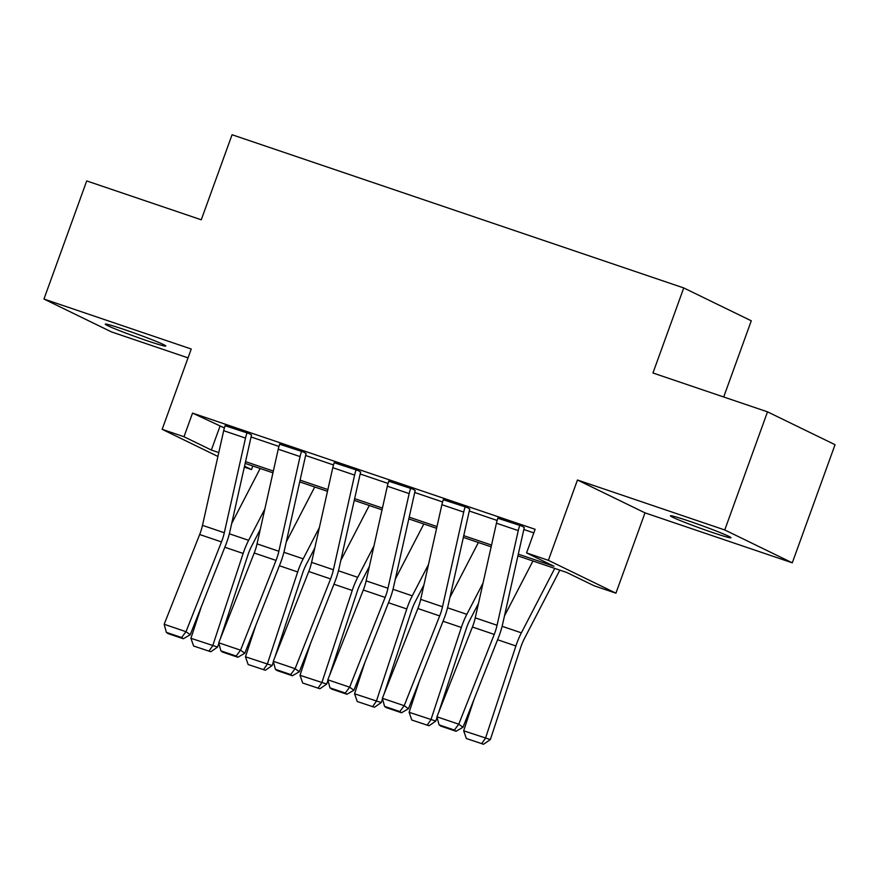 <?xml version="1.0" encoding="UTF-8"?>
<svg xmlns="http://www.w3.org/2000/svg" width="879" height="879" viewBox="0 0 879 879"><rect width="100%" height="100%" fill="white"/><g stroke="black" fill="none" stroke-linecap="round" stroke-linejoin="round"><path stroke-width="1.32" d="M147.222 340.777A32.193 1.494 -160.1 0 0 165.812 346.051A32.193 1.494 -160.1 0 0 123.862 329.405A32.193 1.494 -160.1 0 0 105.271 324.131A32.193 1.494 -160.1 0 0 147.222 340.777M712.386 532.465A32.193 1.494 -160.1 0 0 730.965 537.739A32.193 1.494 -160.1 0 0 689.015 521.093A32.193 1.494 -160.1 0 0 670.424 515.819A32.193 1.494 -160.1 0 0 712.386 532.465M252.822 465.991L251.526 469.584L244.318 467.134M723.703 396.978L751.281 320.802L683.741 287.938L232.056 134.74L201.269 219.783L86.713 180.931L43.95 299.047L111.49 331.91L188.029 357.863M683.741 287.938L652.954 372.993L767.51 411.844L835.05 444.697L792.287 562.824L724.757 529.96L577.459 480L548.386 560.33L615.926 593.182L594.105 585.777L566.724 572.46L517.907 555.902M577.459 480L644.999 512.864L792.287 562.824M644.999 512.864L615.926 593.182M767.51 411.844L724.757 529.96M518.302 554.155L553.946 566.241L526.565 552.924L535.124 529.301L192.534 413.108L224.398 427.941M251.064 436.984L278.951 446.444M305.617 455.487L333.493 464.947M360.17 473.99L388.046 483.45M414.723 492.493L442.598 501.953M469.265 510.996L497.151 520.456M523.818 529.499L533.817 532.894M518.258 530.597L496.437 523.203A17.602 7.054 108.7 0 1 497.964 517.973L519.786 525.378A17.602 7.054 108.7 0 0 518.258 530.597L497.064 625.266A25.15 10.087 -71.3 0 1 494.24 634.418L458.75 724.197L462.991 727.263L498.481 637.495A37.731 15.119 108.7 0 0 502.722 623.76L523.917 529.092A5.032 2.022 -71.3 0 1 524.356 527.598L521.972 526.114L497.866 518.247M463.705 512.094L441.884 504.7A17.602 7.054 108.7 0 1 443.412 499.47L465.233 506.875A17.602 7.054 108.7 0 0 463.705 512.094L442.511 606.763A25.15 10.087 -71.3 0 1 439.687 615.915L404.197 705.694L408.438 708.76L443.928 618.992A37.731 15.119 108.7 0 0 448.169 605.257L469.364 510.589A5.032 2.022 -71.3 0 1 469.804 509.095L467.419 507.612L443.313 499.744M409.153 493.591L387.331 486.197A17.602 7.054 108.7 0 1 388.859 480.967L410.68 488.372A17.602 7.054 108.7 0 0 409.153 493.591L387.958 588.26A25.15 10.087 -71.3 0 1 385.134 597.423L349.644 687.191L353.896 690.257L389.375 600.489A37.731 15.119 108.7 0 0 393.616 586.754L414.811 492.086A5.032 2.022 -71.3 0 1 415.251 490.592L412.866 489.109L388.771 481.242M354.6 475.089L332.778 467.694A17.602 7.054 108.7 0 1 334.317 462.464L356.138 469.869A17.602 7.054 108.7 0 0 354.6 475.089L333.405 569.757A25.15 10.087 -71.3 0 1 330.581 578.92L295.102 668.688L299.343 671.754L334.833 581.986A37.731 15.119 108.7 0 0 339.063 568.252L360.258 473.583A5.032 2.022 -71.3 0 1 360.698 472.089L358.313 470.606L334.218 462.739M300.058 456.586L278.236 449.191A17.602 7.054 108.7 0 1 279.764 443.961L301.585 451.366A17.602 7.054 108.7 0 0 300.058 456.586L278.863 551.254A25.15 10.087 -71.3 0 1 276.028 560.417L240.549 650.185L244.791 653.251L280.28 563.483A37.731 15.119 108.7 0 0 284.51 549.749L305.705 455.08A5.032 2.022 -71.3 0 1 306.145 453.586L303.76 452.103L279.665 444.236M245.505 438.083L223.684 430.688A17.602 7.054 108.7 0 1 225.211 425.458L247.032 432.864A17.602 7.054 108.7 0 0 245.505 438.083L224.31 532.751A25.15 10.087 -71.3 0 1 221.486 541.914L185.996 631.682L190.238 634.748L225.727 544.98A37.731 15.119 108.7 0 0 229.957 531.246L251.152 436.577A5.032 2.022 -71.3 0 1 251.592 435.083L249.207 433.6L225.112 425.733M217.915 456.443L162.165 429.326L191.237 349.007L43.95 299.047M162.165 429.326L183.986 436.731L211.367 450.048L218.783 452.564M192.534 413.108L183.986 436.731M526.565 552.924L548.386 560.33M244.527 466.178L251.526 469.584M491.152 546.826L463.365 537.399M436.599 528.323L408.812 518.896M382.046 509.82L354.259 500.393M327.493 491.317L299.706 481.89M272.94 472.814L245.153 463.387M245.549 461.64L273.336 471.067M300.102 480.143L327.889 489.57M354.644 498.646L382.442 508.073M409.196 517.149L436.984 526.576M463.749 535.652L491.537 545.079M219.915 426.425L211.367 450.048M496.437 523.203L475.242 617.871A25.15 10.087 -71.3 0 1 472.419 627.024L436.929 716.792L458.75 724.197L454.366 730.053L439.093 724.867L440.786 726.098L456.058 731.273L454.366 730.053M456.058 731.273L462.991 727.263M436.929 716.792L439.093 724.867M463.672 730.812L490.35 739.569L483.571 744.26L466.353 738.536L463.672 730.812L474.089 699.19M504.458 615.97L532.938 561M481.626 743.711L485.494 738.206L515.896 645.966A37.731 15.119 -71.3 0 1 521.379 632.836L554.748 568.394M559.857 570.13L524.411 638.572A25.15 10.087 108.7 0 0 520.753 647.318L490.35 739.569M441.884 504.7L420.689 599.368A25.15 10.087 -71.3 0 1 417.866 608.521L382.376 698.289L404.197 705.694L399.813 711.55L384.541 706.364L386.233 707.595L401.505 712.77L399.813 711.55M401.505 712.77L408.438 708.76M382.376 698.289L384.541 706.364M387.331 486.197L366.136 580.865A25.15 10.087 -71.3 0 1 363.313 590.018L327.823 679.786L349.644 687.191L345.26 693.048L329.988 687.861L331.68 689.092L346.952 694.267L345.26 693.048M346.952 694.267L353.896 690.257M327.823 679.786L329.988 687.861M332.778 467.694L311.584 562.362A25.15 10.087 -71.3 0 1 308.76 571.515L273.281 661.283L295.102 668.688L290.707 674.545L275.435 669.358L277.127 670.589L292.41 675.764L290.707 674.545M292.41 675.764L299.343 671.754M273.281 661.283L275.435 669.358M409.12 712.309L435.797 721.066L429.029 725.757L411.801 720.033L409.12 712.309L419.547 680.687M449.916 597.467L478.385 542.497M427.084 725.208L430.941 719.703L461.343 627.463A37.731 15.119 -71.3 0 1 466.826 614.333L483.043 583.03M478.473 603.444L469.858 620.069A25.15 10.087 108.7 0 0 466.2 628.826L438.61 712.561M437.061 717.264L435.797 721.066M354.567 693.806L381.255 702.563L374.476 707.254L357.259 701.53L354.567 693.806L364.994 662.184M395.363 578.964L423.832 523.994M372.531 706.705L376.388 701.2L406.79 608.96A37.731 15.119 -71.3 0 1 412.273 595.83L428.491 564.527M423.92 584.942L415.306 601.566A25.15 10.087 108.7 0 0 411.647 610.323L384.057 694.058M382.508 698.761L381.255 702.563M300.014 675.303L326.702 684.06L319.923 688.751L302.706 683.027L300.014 675.303L310.441 643.681M340.81 560.461L369.279 505.491M317.978 688.202L321.835 682.697L352.237 590.457A37.731 15.119 -71.3 0 1 357.731 577.327L373.938 546.024M369.367 566.439L360.753 583.063A25.15 10.087 108.7 0 0 357.105 591.82L329.504 675.555M327.955 680.258L326.702 684.06M278.236 449.191L257.042 543.859A25.15 10.087 -71.3 0 1 254.218 553.012L218.728 642.78L240.549 650.185L236.154 656.042L220.882 650.856L222.574 652.086L237.857 657.261L236.154 656.042M237.857 657.261L244.791 653.251M218.728 642.78L220.882 650.856M245.461 656.8L272.149 665.557L265.37 670.248L248.153 664.524L245.461 656.8L255.888 625.178M286.257 541.958L314.726 486.988M263.425 669.699L267.282 664.194L297.684 571.954A37.731 15.119 -71.3 0 1 303.178 558.824L319.385 527.521M314.814 547.936L306.211 564.56A25.15 10.087 108.7 0 0 302.552 573.317L274.951 657.052M273.402 661.755L272.149 665.557M223.684 430.688L202.489 525.356A25.15 10.087 -71.3 0 1 199.665 534.509L164.175 624.277L185.996 631.682L181.601 637.539L166.329 632.353L168.032 633.583L183.304 638.758L181.601 637.539M183.304 638.758L190.238 634.748M164.175 624.277L166.329 632.353M190.919 638.297L217.596 647.054L210.817 651.746L193.6 646.021L190.919 638.297L201.335 606.675M231.704 523.455L260.173 468.485M208.872 651.207L212.74 645.691L243.142 553.451A37.731 15.119 -71.3 0 1 248.625 540.321L264.843 509.018M260.272 529.433L251.658 546.057A25.15 10.087 108.7 0 0 247.999 554.814L220.398 638.55M218.849 643.252L217.596 647.054M497.064 625.266L475.242 617.871M494.24 634.418L472.419 627.024M497.591 639.747L515.896 645.966M502.107 626.298L521.379 632.836M442.511 606.763L420.689 599.368M439.687 615.915L417.866 608.521M387.958 588.26L366.136 580.865M385.134 597.423L363.313 590.018M333.405 569.757L311.584 562.362M330.581 578.92L308.76 571.515M443.038 621.244L461.343 627.463M447.554 607.796L466.826 614.333M388.485 602.741L406.79 608.96M393.012 589.293L412.273 595.83M333.932 584.238L352.237 590.457M338.459 570.79L357.731 577.327M278.863 551.254L257.042 543.859M276.028 560.417L254.218 553.012M279.379 565.735L297.684 571.954M283.906 552.287L303.178 558.824M224.31 532.751L202.489 525.356M221.486 541.914L199.665 534.509M224.826 547.243L243.142 553.451M229.353 533.784L248.625 540.321"/></g></svg>
